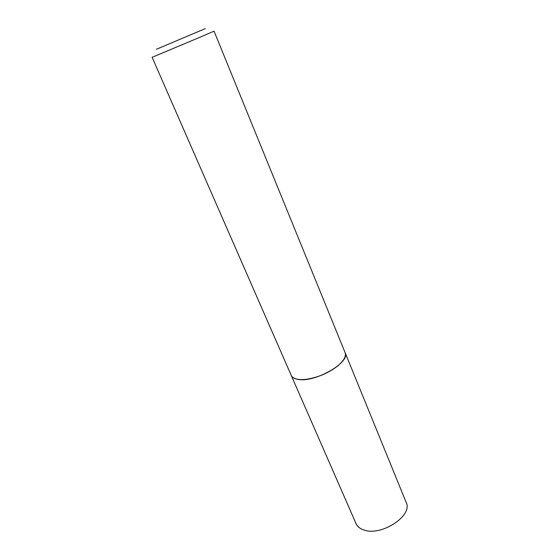 <?xml version="1.0" encoding="UTF-8"?>
<svg xmlns="http://www.w3.org/2000/svg" width="559" height="559" viewBox="0 0 559 559"><rect width="100%" height="100%" fill="white"/><g stroke="black" fill="none" stroke-linecap="round" stroke-linejoin="round"><path stroke-width="0.84" d="M345.12 352.68C350.779 362.043 315.569 382.573 298.52 379.484C294.649 378.946 292.224 377.598 291.246 375.438L356.069 523.671C357.39 526.613 360.017 528.723 363.958 530.009C381.392 536.577 413.185 515.51 406.197 502.492L345.113 352.652M156.436 49.262L205.272 28.635M201.897 36.419L214.048 31.164L345.099 352.617C346.349 356.174 343.995 360.52 338.027 365.663L337.608 366.012C328.224 373.153 317.708 377.591 306.046 379.337C297.898 380.162 292.958 378.834 291.218 375.375L152.132 57.318L201.897 36.419M296.109 378.946C298.744 379.694 302.077 379.827 306.108 379.365C317.736 377.625 328.224 373.188 337.58 366.068L337.999 365.719"/></g></svg>
